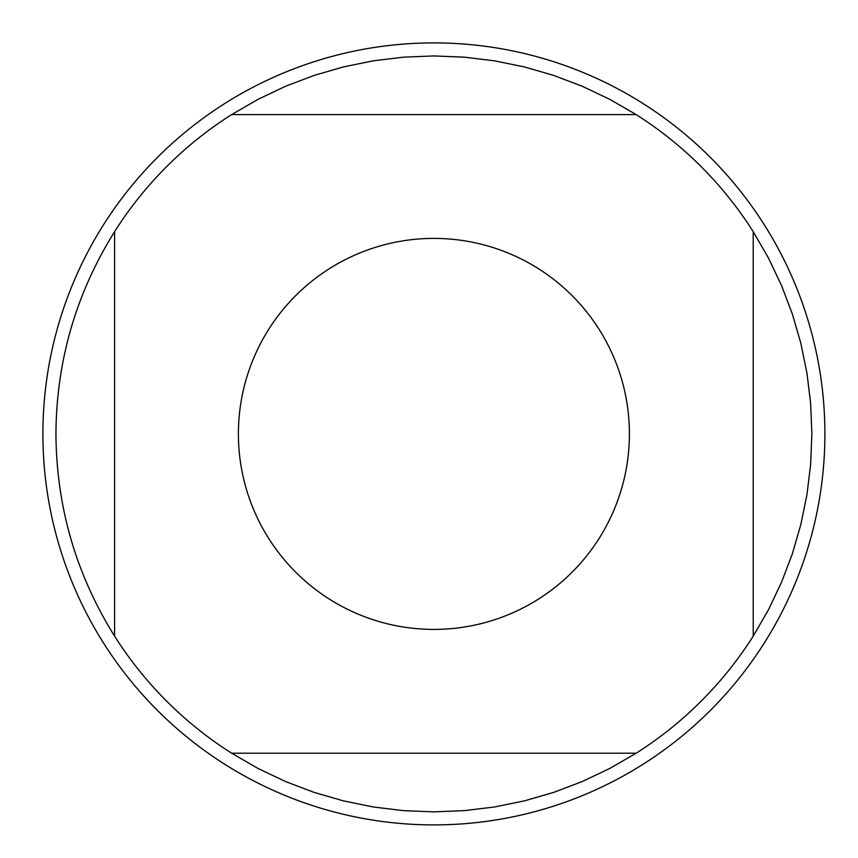 <?xml version="1.0" encoding="UTF-8"?>
<svg xmlns="http://www.w3.org/2000/svg" width="858" height="858" viewBox="0 0 858 858"><rect width="100%" height="100%" fill="white"/><g stroke="black" fill="none" stroke-linecap="round" stroke-linejoin="round"><path stroke-width="1.29" d="M636.132 114.586L609.748 99.324L582.217 86.25L553.732 75.429L524.463 66.945L494.605 60.843L464.35 57.164L433.901 55.931L403.453 57.164L373.198 60.843L343.339 66.945L314.071 75.429L285.585 86.25L258.054 99.324L231.671 114.586L636.132 114.586A377.97 377.97 0 0 1 753.217 231.671L753.217 636.132L768.478 609.748L781.552 582.217L792.374 553.732L800.857 524.463L806.96 494.605L810.638 464.35L811.872 433.901L810.638 403.453L806.96 373.198L800.857 343.339L792.374 314.071L781.552 285.585L768.478 258.054L753.217 231.671M231.671 753.217L258.054 768.478L285.585 781.552L314.071 792.374L343.339 800.857L373.198 806.96L403.453 810.638L433.901 811.872L464.35 810.638L494.605 806.96L524.463 800.857L553.732 792.374L582.217 781.552L609.748 768.478L636.132 753.217L231.671 753.217A377.97 377.97 0 0 1 114.586 636.132L114.586 231.671C75.976 293.554 56.435 360.971 55.931 433.901C56.435 506.831 75.976 574.249 114.586 636.132M629.407 433.901A195.506 195.506 0 0 1 397.329 625.954A195.506 195.506 0 0 1 252.08 362.044A195.506 195.506 0 0 1 629.407 433.901M42.9 433.901A391.001 391.001 0 0 1 433.901 42.9A391.001 391.001 0 0 1 824.903 433.901A391.001 391.001 0 0 1 433.901 824.903A391.001 391.001 0 0 1 42.9 433.901A391.001 391.001 0 0 1 433.901 42.9A391.001 391.001 0 0 1 824.903 433.901A391.001 391.001 0 0 1 433.901 824.903A391.001 391.001 0 0 1 42.9 433.901M114.586 231.671A377.97 377.97 0 0 1 231.671 114.586M753.217 636.132A377.97 377.97 0 0 1 636.132 753.217"/></g></svg>
